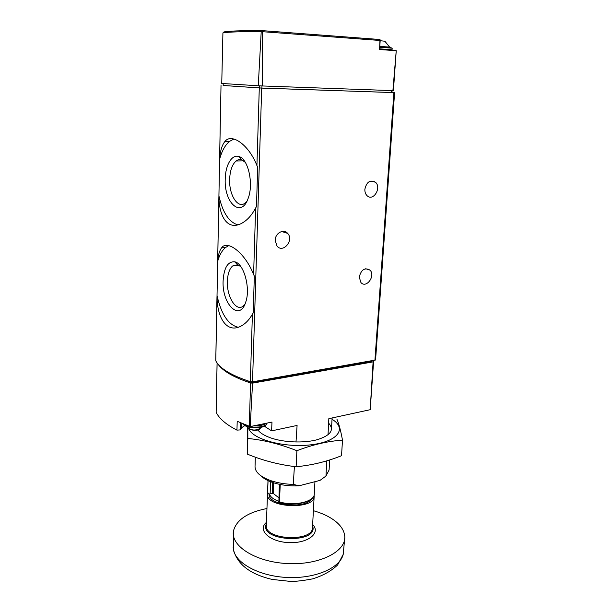 <?xml version="1.0" encoding="UTF-8"?>
<svg xmlns="http://www.w3.org/2000/svg" width="612" height="612" viewBox="0 0 612 612"><rect width="100%" height="100%" fill="white"/><g stroke="black" fill="none" stroke-linecap="round" stroke-linejoin="round"><path stroke-width="0.92" d="M255.632 207.973L256.474 206.604L257.683 167.122L256.925 165.554C248.625 144.21 231.374 133.049 225.071 141.303C222.233 144.669 220.427 150.169 219.647 157.82L218.889 197.515C219.494 218.622 228.857 231.65 243.362 222.324C248.082 219.318 252.167 214.537 255.632 207.973L253.605 274.551C244.846 252.213 226.861 239.575 221.59 247.875C219.647 250.423 218.354 254.454 217.704 259.962L216.992 297.233C217.398 319.724 228.184 334.925 243.018 324.888C246.613 322.486 249.734 318.921 252.396 314.201L253.2 312.962L254.34 276.066L253.605 274.551M391.955 92.458L394.595 92.626L375.569 360.001L252.527 381.819L250.339 381.697C231.282 375.416 219.769 368.462 215.791 360.828L215.791 360.636M394.595 92.626L261.699 88.097L223.143 85.466M221.751 83.462L221.766 82.651L221.751 83.462L258.264 85.779L261.209 31.633L261.798 30.891L262.349 31.686L262.219 85.955L258.264 85.779M261.798 30.891L261.882 30.608C241.166 30.562 228.513 31.005 223.923 31.954L222.921 32.926L221.766 82.651M396.232 50.697L392.904 90.622L393.409 90.63L396.239 50.689M396.171 50.674L379.555 49.549L379.998 39.52L261.882 30.608M262.219 85.955L392.904 90.622M392.085 90.591L391.948 92.504L391.259 92.496L261.905 88.067L223.173 85.504M275.163 240.34L277.022 246.1C283.081 253.628 294.25 240.164 287.64 233.363C283.685 228.452 275.148 233.164 275.163 240.34M364.867 189.246C364.744 191.961 365.479 194.111 367.07 195.687C373.182 201.914 381.957 187.639 375.408 182.162C370.153 179.492 366.642 181.848 364.867 189.246M359.236 277.075L360.942 282.568C366.343 288.833 375.86 275.706 370 270.129C364.79 267.276 361.202 269.594 359.236 277.075M380.167 40.713L385.017 41.249M217.069 295.757C221.315 314.438 228.368 324.941 238.221 327.267M228.75 245.603L225.453 247.577C222.095 250.438 219.524 254.944 217.727 261.11M223.105 281.053C221.934 304.24 239.705 322.011 245.71 302.167C250.775 288.336 243.828 263.259 234.694 261.814C227.786 261.355 223.923 267.773 223.105 281.053M218.966 196.039C222.684 212.624 228.98 222.225 237.861 224.849M233.952 139.016L229.676 141.28C225.247 144.883 221.911 150.843 219.67 159.135M225.224 179.148C224.053 203.153 241.449 218.721 248.22 198.15C253.781 183.852 248.204 158.852 239.055 156.565C231.948 153.872 225.346 165.141 225.224 179.148M240.86 266.656L237.548 264.759L232.591 265.983C229.385 268.943 227.649 274.092 227.381 281.436C226.692 297.057 236.484 312.434 243.438 305.87L244.93 304.225M245.313 162.364L241.763 159.877C239.774 159.219 237.884 159.587 236.087 160.987C232.147 164.506 229.997 170.664 229.645 179.446C228.995 195.251 238.068 209.304 245.297 202.909L246.888 201.287M280.22 484.482L279.493 501.871L278.865 502.024L279.324 484.299M278.621 501.266C273.403 499.331 270.336 496.898 269.41 493.961L268.362 493.823L267.582 491.91L267.612 492.668M370.183 409.703L328.828 418.669L328.032 434.772M372.402 360.805L373.595 361.554L373.106 361.883L252.557 383.127L250.193 426.579L237.196 421.278L236.959 430.129C226.004 424.468 219.065 418.501 216.143 412.228L216.151 411.998M240.348 422.777L240.156 429.915L241.748 427.65L244.846 425.554M240.156 429.915L236.959 430.129M296.009 441.979L297.088 425.439L271.598 430.871L271.973 422.073L250.193 426.579M264.185 426.082L271.598 430.871M252.557 383.127L250.583 382.974C233.516 377.267 222.63 370.948 217.933 364.025M371.905 360.889L371.867 361.424L251.739 382.538L251.762 381.888M251.739 382.538L236.66 376.579M260.85 475.753C263.451 478.431 267.436 480.688 272.799 482.524C280.847 485.155 289.621 486.234 299.123 485.775L320.007 480.389L325.974 476.029L329.088 469.993L329.669 459.941M325.974 476.029L326.739 460.859M255.036 466.528L255.028 466.757C255.219 472.296 260.574 476.955 271.101 480.741C277.772 482.952 285.161 484.168 293.255 484.398L299.123 485.775M294.41 466.528L293.255 484.398M370.168 409.856L373.106 361.883M266.954 508.511C247.531 512.382 236.37 519.886 233.455 531.032C230.441 545.996 255.923 562.29 288.114 563.591C320.305 565.106 346.759 551.075 344.709 535.89C344.043 530.237 340.578 525.065 334.32 520.391C328.728 516.298 321.751 513.063 313.39 510.691M266.327 525.364L266.319 525.524C264.591 540.151 313.283 542.278 312.487 527.544L314.155 496.37M267.666 492.981L267.49 494.19C265.784 507.945 315.027 510.094 314.163 496.225L314.094 495.177M269.165 494.075L269.165 494.221C267.543 505.129 305.136 509.513 311.416 499.04M269.41 493.961L273.227 493.433L278.766 497.732M332.033 419.274C347.264 428.362 338.145 441.657 311.064 444.794C284.121 448.137 251.708 439.156 248.587 428.255M328.606 423.106C334.58 429.8 330.863 435.308 317.46 439.623C304.126 443.425 282.851 442.499 269.754 437.542C263.749 435.293 259.718 432.669 257.66 429.67M247.822 427.704L247.837 438.467C263.833 440.013 280.181 444.09 296.889 450.707C312.541 444.694 327.749 441.176 342.498 440.135C340.685 430.473 338.841 423.527 336.967 419.312M342.498 440.135L341.534 455.688C326.969 461.586 311.837 465.265 296.132 466.742C279.347 464.822 263.084 460.614 247.363 454.135L247.393 427.352M296.132 466.742L296.889 450.707M247.363 454.135L247.837 438.467M249.535 427.161C245.94 429.731 257.859 431.781 259.702 428.897M250.339 381.697L252.396 314.201M252.527 381.819L261.699 88.097M256.925 165.554L259.289 87.99M219.647 157.82L221.016 85.412L219.609 158.248M217.704 259.962L218.889 197.515M215.791 360.828L216.992 297.233M262.349 31.686L380.174 40.484M222.921 32.926C227.519 31.992 240.279 31.564 261.209 31.633M223.212 83.599L223.173 85.519M259.557 85.841L259.488 87.96M261.974 85.948L261.905 88.067M391.397 90.568L391.259 92.496M374.911 360.361L393.906 92.619M379.631 48.838L392.062 49.786L392.177 48.203L379.738 47.231M379.792 46.458C392.835 47.17 394.648 47.522 385.239 47.507M380.006 47.246L380.06 46.527M381.314 47.3L381.36 46.588M383.938 47.438L383.992 46.726M279.493 501.871C294.135 506.56 314.767 501.672 314.285 493.953L314.943 481.698M267.605 492.576L268.094 479.632M267.582 491.765L268.041 479.609M249.252 426.388L250.583 382.974M216.143 412.228L217.107 362.954M241.87 423.45L241.748 427.65M265.662 425.179L265.6 426.87M233.141 547.189L233.402 549.553C235.658 563.338 259.511 576.336 287.479 577.491C315.44 578.776 340.073 567.898 343.21 554.35L343.539 552.728M266.434 522.365C257.147 529.946 269.395 541.811 288.665 542.599C307.928 543.632 321.216 532.96 312.648 524.545M266.404 523.176L265.631 526.113C263.849 541.169 313.941 543.357 313.115 528.187L312.602 525.348M273.227 493.433L273.648 482.799M272.302 493.31L272.73 482.455M270.129 493.869L270.642 480.588M243.637 424.476C246.69 428.339 262.166 428.76 265.455 425.072M243.025 423.948C246.996 428.729 266.847 428.002 267 423.106C267.008 428.698 246.009 429.242 242.765 423.833M253.659 425.868C259.381 426.051 263.512 425.195 266.044 423.305M259.786 424.598L261.576 424.231M215.761 360.736L216.977 296.751M217.673 260.337L218.874 197.033M223.181 83.599L223.143 85.512M379.585 49.549L380.22 39.933M382.936 49.779C395.344 50.536 390.693 50.108 392.062 49.786M389.852 47.353L385.009 41.402M383.043 47.384L383.089 46.673M384.604 47.468L384.65 46.764M370 270.129L365.708 268.714M375.408 182.162L370.199 181.144M287.64 233.363L281.688 231.504M225.453 247.577L221.59 247.883M229.676 141.28L225.071 141.296M239.101 265.386L232.591 265.983M237.548 264.759L234.694 261.814M243.622 160.849L236.087 160.987M241.763 159.877L239.055 156.565M278.888 502.016C293.469 507.027 314.729 502.215 314.285 493.953M331.467 429.035L332.109 417.973M272.799 482.524L271.101 480.741M255.028 466.757L255.342 457.187M216.12 412.121L217.076 362.916M370.191 409.78L373.595 361.554M233.455 531.032L233.402 549.553C237.303 564.409 250.262 574.37 272.279 579.442L290.394 581.4C295.695 581.522 303.124 580.673 312.671 578.853C322.998 575.663 331.329 571.011 337.656 564.907L343.21 554.35L344.77 537.642M266.319 525.524L267.49 494.19M246.269 426.212C251.012 431.154 256.512 431.299 262.755 426.656"/></g></svg>
